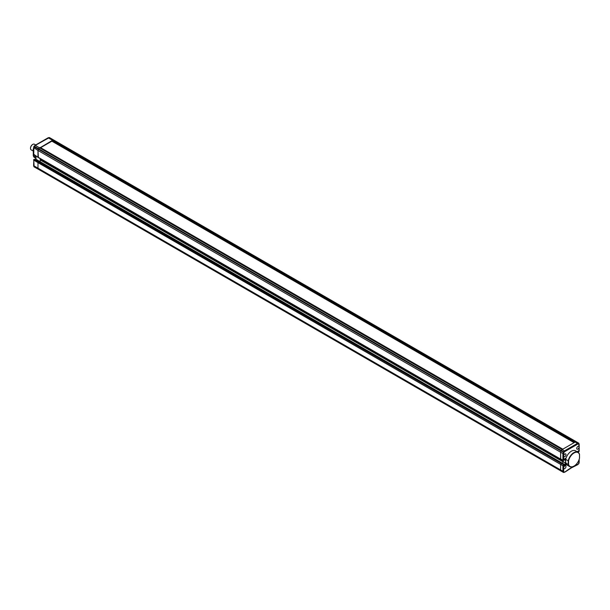 <?xml version="1.0" encoding="UTF-8"?>
<svg xmlns="http://www.w3.org/2000/svg" width="610" height="610" viewBox="0 0 610 610"><rect width="100%" height="100%" fill="white"/><g stroke="black" fill="none" stroke-linecap="round" stroke-linejoin="round"><path stroke-width="0.91" d="M34.678 159.462L33.756 160.216L34.122 166.888L38.514 169.336L37.98 168.185L37.98 162.649L38.895 161.902M33.756 165.249L33.756 165.752L33.756 165.249L33.756 165.752L560.613 469.929L560.979 471.065L560.613 469.929L562.916 471.255L562.916 465.72L560.613 464.393L560.613 469.929L560.613 464.393L37.98 162.649L37.98 168.185L38.247 169.183L563.183 472.254L562.916 471.255L563.686 471.202L563.937 472.148A0.541 0.381 165 0 1 563.183 472.254L34.023 166.743A0.541 0.381 165 0 1 33.87 166.56L33.87 166.56A0.541 0.381 165 0 1 33.908 166.316M35.982 156.19L35.982 159.286L40.199 161.719L40.199 158.63M565.905 463.638L565.905 465.239L40.199 161.719L39.475 162.138L40.199 161.719L40.199 159.95L562.839 461.694L562.839 463.463L562.115 463.882L562.839 463.463L562.839 461.694L565.523 462.799L562.839 461.694L563.221 460.55L563.221 461.473L40.588 159.728L40.199 159.95M35.014 145.363L33.863 146.53L33.756 154.726L38.361 157.38L37.98 150.479L38.514 148.703L52.551 140.292L53.817 140.186M33.756 147.658L37.98 150.479L37.98 157.159L560.727 459.155L560.613 452.216L560.613 458.903L562.916 460.23L562.916 453.55L560.613 452.216L560.88 450.912L560.613 452.216L37.98 150.479L38.514 148.703L39.513 147.818L562.145 449.562L560.88 450.912L34.023 146.736L34.297 146.27L561.154 450.447L562.145 449.562L564.448 450.889L577.487 443.363L575.184 442.036L562.145 449.562L562.817 449.173L40.184 147.429L39.513 147.818L35.296 145.386L34.038 146.232A0.541 0.541 0 0 0 33.863 146.53L33.603 147.811M47.893 138.104L48.327 137.86L47.893 138.104L48.327 137.86L52.551 140.292L51.881 140.681L574.513 442.425L576.183 441.77L575.184 442.036L52.551 140.292L53.718 140.041L576.351 441.785L49.326 137.593L34.961 145.576M34.488 159.355L33.916 159.683L34.488 159.355L38.842 161.772L561.482 463.516L560.613 464.393L561.345 463.531L38.361 161.986L561.535 463.638M33.603 150.853A8.296 4.788 120 0 0 33.283 152.05L33.283 155.649L35.769 157.09L35.769 156.069M33.283 155.649A8.296 4.788 120 0 0 34.785 157.769L35.822 158.371M33.603 150.678A8.029 4.636 -60 0 0 33.283 151.859L33.603 152.241M564.829 468.556A1.624 0.938 120 0 0 565.897 467.123A1.624 0.938 120 0 0 565.645 465.819A1.624 0.938 120 0 0 564.829 465.903A1.624 0.938 120 0 0 563.686 467.893A1.624 0.938 120 0 0 564.021 468.64A1.624 0.938 120 0 0 564.829 468.556M578.295 451.796L579.02 451.377L579.02 447.13A1.624 0.938 120 0 0 578.684 446.383A1.624 0.938 120 0 0 577.868 446.459A1.624 0.938 120 0 0 576.808 447.892A1.624 0.938 120 0 0 577.06 449.196A1.624 0.938 120 0 0 577.868 449.12A1.624 0.938 120 0 0 579.02 447.13L578.768 443.805L577.822 444.057L577.487 443.363L578.486 443.096L576.45 441.922M564.829 456.646A1.624 0.938 120 0 0 565.897 455.212A1.624 0.938 120 0 0 565.645 453.909A1.624 0.938 120 0 0 564.829 453.992A1.624 0.938 120 0 0 563.686 455.983A1.624 0.938 120 0 0 564.021 456.73A1.624 0.938 120 0 0 564.829 456.646M576.374 465.255L578.768 463.585L579.02 459.78M565.142 458.781L565.142 460.367L565.905 459.925L565.142 460.367L563.998 459.704M577.822 444.057L564.883 451.522L564.448 450.889L563.457 451.774L561.154 450.447L560.88 450.912L563.937 452.368L563.183 452.246L562.916 453.55L563.686 453.604L563.648 460.253L563.838 459.345L565.905 458.148L565.142 458.59L565.905 458.148L565.905 458.598M578.753 443.257A0.541 0.381 165 0 1 578.905 443.439L578.905 443.439A0.541 0.381 165 0 1 578.768 443.805A0.541 0.381 75 0 0 578.486 443.096L578.753 443.257M579.02 444.248L579.02 444.751M577.083 451.697L578.867 450.668L578.097 451.11L578.867 450.668L578.867 451.469M566.293 463.242L565.523 462.799L565.699 460.23M565.905 463.463L565.142 463.02L565.142 464.789L563.998 465.453M565.905 465.239L563.838 466.429L563.838 464.972M579.02 461.961L579.02 462.342M578.821 463.31L578.745 463.768A0.541 0.541 0 0 0 578.913 463.47L579.18 462.189M564.677 472.186L563.693 472.445A0.541 0.381 75 0 1 563.457 472.407L563.282 472.392A0.541 0.541 0 0 0 563.693 472.445A0.541 0.381 75 0 0 563.937 472.148L564.448 472.14M565.562 471.499L565.912 471.294A54.77 31.621 -60 0 1 571.349 467.717A54.77 31.621 -60 0 1 576.785 465.018M568.573 460.908A8.029 4.636 -60 0 1 574.033 452.971A8.029 4.636 -60 0 1 579.5 454.603L579.5 458.14A8.029 4.636 -60 0 1 574.033 466.078A8.029 4.636 -60 0 1 568.573 464.446L568.573 460.908L565.699 459.437A8.296 4.788 -60 0 1 571.349 451.202A8.296 4.788 -60 0 1 575.497 450.79L577.99 452.231A8.296 4.788 120 0 0 573.842 452.635A8.296 4.788 120 0 0 568.192 460.878L568.192 464.477L565.699 463.043L565.699 459.437M568.573 464.446L568.192 464.477A8.296 4.788 120 0 0 569.694 466.597L567.201 465.163A8.296 4.788 -60 0 1 565.699 463.043M569.694 466.597A8.296 4.788 120 0 0 573.842 466.185A8.296 4.788 120 0 0 573.941 466.132M579.5 454.603L579.5 454.351A8.296 4.788 120 0 0 577.99 452.231M574.094 442.669L51.881 141.169L40.603 147.673M51.881 141.169L51.881 140.681M38.842 161.772L34.625 159.34L33.87 159.523A0.541 0.541 0 0 0 33.603 159.995L37.98 162.649L38.361 161.986L33.87 159.523L33.603 165.516M40.588 158.852L40.588 159.728M565.523 458.56L563.998 459.437L563.571 460.481A0.541 0.541 0 0 1 563.03 460.481L563.686 460.23L563.03 460.481L560.727 459.155L38.087 157.41L33.756 154.284M33.603 149.473A2.981 1.723 120 0 0 33.603 150.334M33.481 151.059A3.256 1.876 -60 0 1 33.603 148.161M30.5 148.26A2.981 1.723 -60 0 1 30.5 148.154A2.981 1.723 -60 0 1 32.612 144.501L32.803 144.387A3.256 1.876 120 0 0 30.5 148.375A3.256 1.876 120 0 0 31.171 149.862L33.451 151.173M35.7 144.966L34.427 144.227A3.256 1.876 120 0 0 32.803 144.387L32.612 144.501M33.611 165.569L33.87 166.56A0.541 0.541 0 0 0 34.122 166.888L34.297 166.904M35.982 159.286L35.258 159.706M33.603 147.833L33.603 154.505A0.541 0.541 0 0 0 33.87 154.978L34.145 154.948M49.601 137.746L49.326 137.593A0.541 0.381 75 0 0 49.09 137.555L48.098 137.814M48.899 137.707A0.541 0.381 75 0 1 49.09 137.555A0.541 0.541 0 0 1 49.502 137.608L53.718 140.041M578.097 451.69L578.097 451.293M578.776 451.652L577.678 451.537M563.838 465.636L562.916 465.72L563.297 465.056L563.686 465.72L563.686 471.202M564.883 471.896L565.912 471.294M564.883 451.522L563.937 452.368L563.686 453.604M579.02 450.935L578.905 451.629A0.541 0.541 0 0 0 579.18 451.156L579.18 444.484M578.554 463.768L577.769 464.637M48.045 137.837L35.037 145.348M35.822 156.099L35.822 159.195L35.098 159.614M565.836 471.522L571.242 467.962L577.746 464.652M579.172 444.431L578.905 443.439A0.541 0.541 0 0 0 578.654 443.112L576.351 441.785M563.998 465.895L563.777 464.843L561.482 463.516M578.486 451.072L577.235 451.789M579.18 459.322L579.18 462.166M565.821 471.53L564.738 472.163"/></g></svg>
